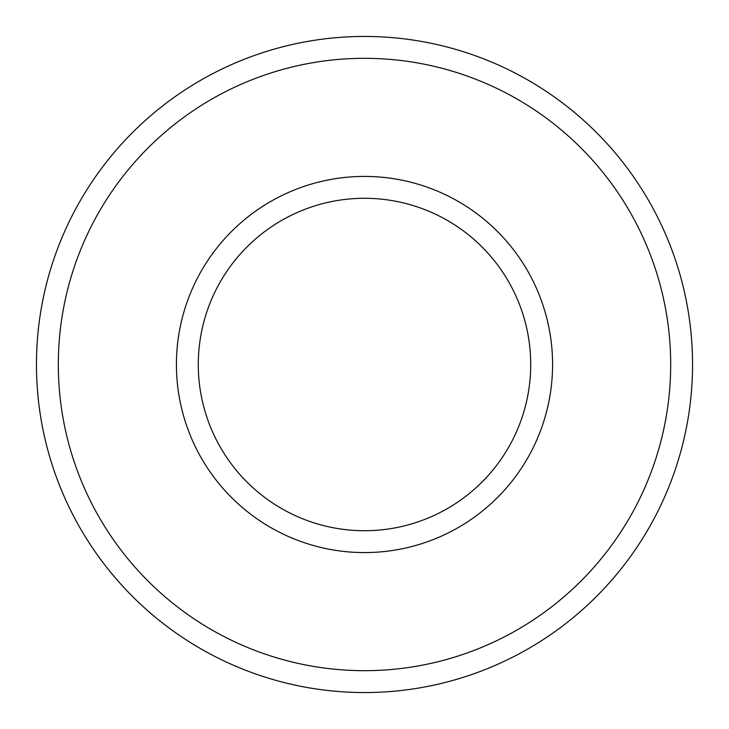 <?xml version="1.0" encoding="UTF-8"?>
<svg xmlns="http://www.w3.org/2000/svg" width="729" height="729" viewBox="0 0 729 729"><rect width="100%" height="100%" fill="white"/><g stroke="black" fill="none" stroke-linecap="round" stroke-linejoin="round"><path stroke-width="1.09" d="M364.5 670.68A306.18 306.18 0 0 0 670.68 364.5A306.18 306.18 0 0 0 364.5 58.32A306.18 306.18 0 0 0 58.32 364.5A306.18 306.18 0 0 0 364.5 670.68M364.5 36.45A328.05 328.05 0 0 1 692.55 364.5A328.05 328.05 0 0 1 364.5 692.55A328.05 328.05 0 0 1 36.45 364.5A328.05 328.05 0 0 1 364.5 36.45M364.5 552.582A188.082 188.082 0 0 1 176.418 364.5A188.082 188.082 0 0 1 364.5 176.418A188.082 188.082 0 0 1 552.582 364.5A188.082 188.082 0 0 1 364.5 552.582M364.5 198.288A166.212 166.212 0 0 0 198.288 364.5A166.212 166.212 0 0 0 364.5 530.712A166.212 166.212 0 0 0 530.712 364.5A166.212 166.212 0 0 0 364.5 198.288"/></g></svg>
